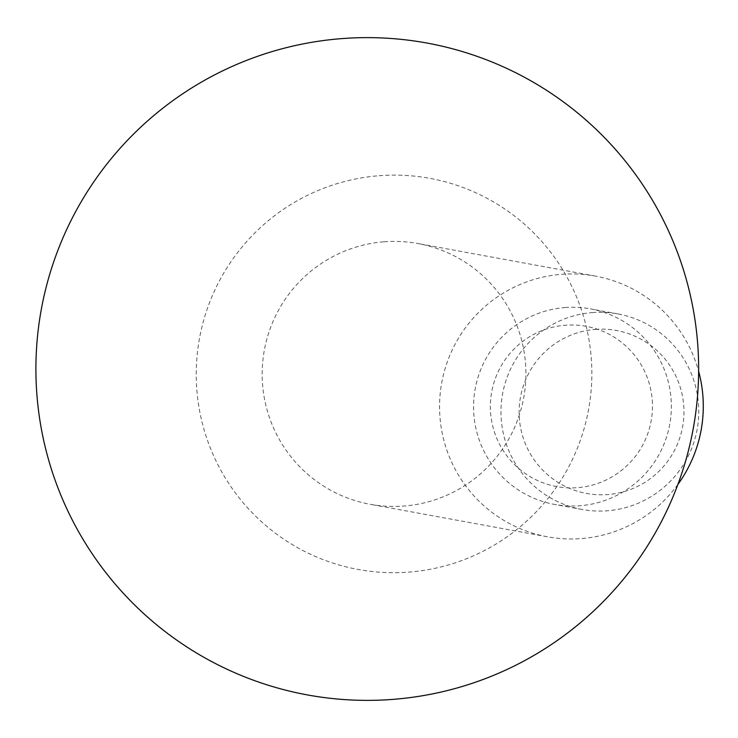 <?xml version="1.0" encoding="UTF-8"?>
<svg xmlns="http://www.w3.org/2000/svg" width="738" height="738" viewBox="0 0 738 738"><rect width="100%" height="100%" fill="white"/><g stroke="black" fill="none" stroke-linecap="round" stroke-linejoin="round"><path stroke-width="0.55" stroke-dasharray="3.69 2.77" d="M592.411 312.571A99.409 98.883 100.4 0 1 617.798 313.89A99.409 98.883 100.4 0 1 698.628 416.795A99.409 98.883 100.4 0 1 607.309 510.77A99.409 98.883 100.4 0 1 581.922 509.451A99.409 98.883 100.4 0 1 501.102 406.546A99.409 98.883 100.4 0 1 592.411 312.571M595.326 329.397A82.84 82.407 100.4 0 1 683.72 405.577A82.84 82.407 100.4 0 1 607.743 494.561A82.84 82.407 100.4 0 1 519.349 418.372A82.84 82.407 100.4 0 1 595.326 329.397M565.013 307.543A99.409 98.883 100.4 0 1 590.4 308.862A99.409 98.883 100.4 0 1 671.082 398.972A99.409 98.883 100.4 0 1 579.911 505.742A99.409 98.883 100.4 0 1 554.524 504.423A99.409 98.883 100.4 0 1 473.842 414.313A99.409 98.883 100.4 0 1 565.013 307.543M384.111 241.778A132.545 131.844 100.4 0 1 417.966 243.54A132.545 131.844 100.4 0 1 525.724 380.743A132.545 131.844 100.4 0 1 403.981 506.037A132.545 131.844 100.4 0 1 370.125 504.285A132.545 131.844 100.4 0 1 262.359 367.072A132.545 131.844 100.4 0 1 384.111 241.778M677.881 484.451A132.545 131.844 100.4 0 1 581.35 538.583A132.545 131.844 100.4 0 1 547.504 536.821A132.545 131.844 100.4 0 1 439.737 399.618A132.545 131.844 100.4 0 1 561.48 274.324A132.545 131.844 100.4 0 1 595.335 276.077A132.545 131.844 100.4 0 1 698.637 371.325M379.147 175.718A198.826 197.775 100.4 0 1 591.286 358.567A198.826 197.775 100.4 0 1 408.944 572.107A198.826 197.775 100.4 0 1 196.797 389.258A198.826 197.775 100.4 0 1 379.147 175.718M652.244 400.162A81.475 81.042 100.4 0 1 577.522 487.661A81.475 81.042 100.4 0 1 490.595 412.736A81.475 81.042 100.4 0 1 565.308 325.237A81.475 81.042 100.4 0 1 652.244 400.162M617.798 313.89L590.4 308.862M595.335 276.077L417.966 243.54M547.504 536.821L370.125 504.285M581.922 509.451L554.524 504.423"/><path stroke-width="1.11" d="M698.637 371.325A132.545 131.844 100.4 0 1 677.881 484.451M392.985 699.375A331.371 331.371 0 0 0 697.641 343.29A331.371 331.371 0 0 0 341.565 38.625A331.371 331.371 0 0 0 36.9 394.71A331.371 331.371 0 0 0 392.985 699.375"/></g></svg>
